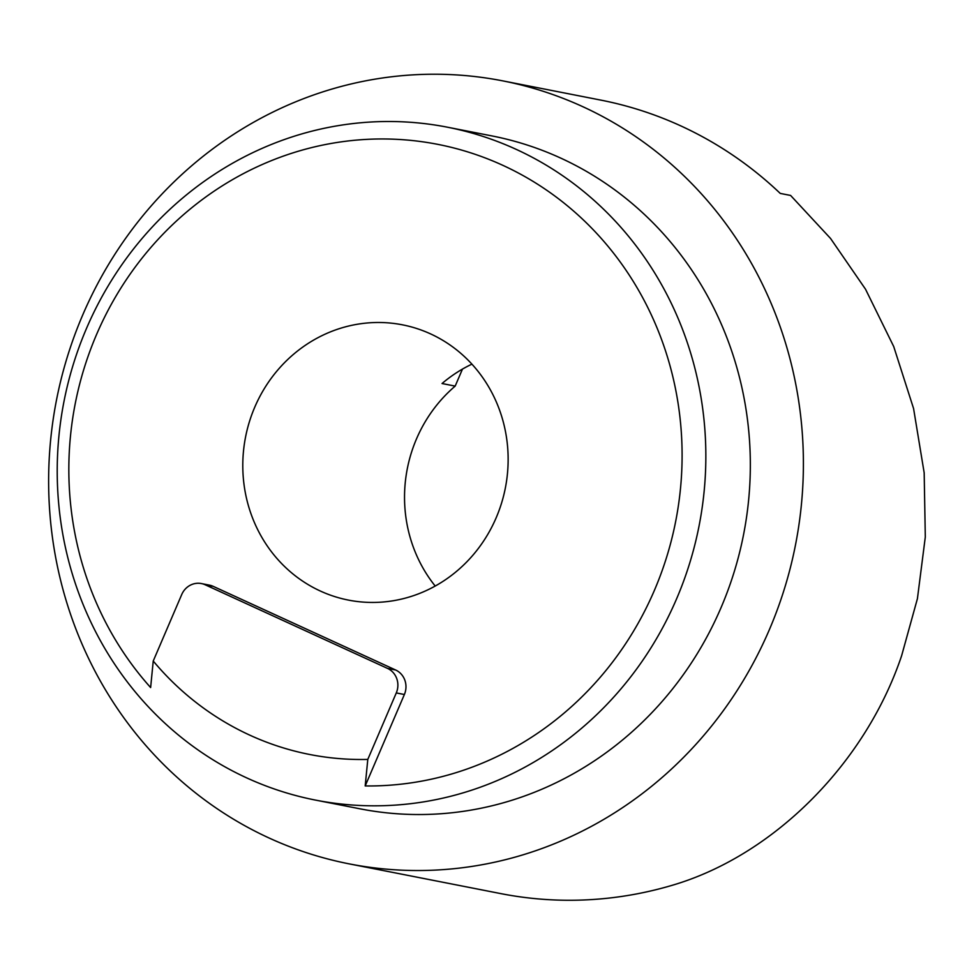 <?xml version="1.0" encoding="UTF-8"?>
<svg xmlns="http://www.w3.org/2000/svg" width="974" height="974" viewBox="0 0 974 974"><rect width="100%" height="100%" fill="white"/><g stroke="black" fill="none" stroke-linecap="round" stroke-linejoin="round"><path stroke-width="1.46" d="M96.536 334.569A324.147 305.933 101.1 0 1 502.827 165.324A324.147 305.933 101.1 0 1 654.394 590.366A324.147 305.933 101.1 0 1 365.189 785.945L367.795 759.416A299.213 282.399 -78.9 0 1 153.235 661.029L150.629 687.559A324.147 305.933 101.1 0 1 96.536 334.569M676.553 598.925A342.848 323.587 -78.9 0 0 447.529 127.217A342.848 323.587 -78.9 0 0 86.516 328.384A342.848 323.587 -78.9 0 0 315.539 800.104A342.848 323.587 -78.9 0 0 676.553 598.925M315.539 800.104L360.015 808.822A342.848 323.587 -78.9 0 0 721.04 607.654A342.848 323.587 -78.9 0 0 492.004 135.934L447.529 127.217M254.774 407.132A140.256 132.379 -78.9 0 0 348.473 600.106A140.256 132.379 -78.9 0 0 496.156 517.803A140.256 132.379 -78.9 0 0 402.469 324.829A140.256 132.379 -78.9 0 0 254.774 407.132M462.467 369.097L455.175 386.106A140.256 132.379 -78.9 0 0 416.519 438.848A140.256 132.379 -78.9 0 0 435.208 586.044M769.314 629.788A398.963 376.536 -78.9 0 0 502.803 80.879A398.963 376.536 -78.9 0 0 82.717 314.967A398.963 376.536 -78.9 0 0 349.228 863.877A398.963 376.536 -78.9 0 0 769.314 629.788M349.228 863.877L500.855 893.621A398.963 376.536 -78.9 0 0 676.881 883.881C776.388 852.761 865.923 761.875 901.62 655.745L917.423 598.645L925.3 537.027L924.18 472.865L913.575 408.544L893.718 346.549L865.533 289.229L830.542 238.447L790.608 195.445L780.247 193.412A398.963 376.536 -78.9 0 0 600.861 100.115L502.803 80.879M455.175 386.106L442.038 383.525A140.256 132.379 101.1 0 1 471.915 364.142M153.235 661.029L181.724 594.542A18.701 17.654 101.1 0 1 201.423 583.572A18.701 17.654 101.1 0 1 205.173 584.777L387.542 668.408A18.701 17.654 101.1 0 1 396.284 692.928L367.795 759.416M201.423 583.572L209.507 585.155A18.701 17.654 101.1 0 1 213.257 586.372L395.627 669.99A18.701 17.654 101.1 0 1 404.38 694.511L365.189 785.945M404.38 694.511L396.284 692.928M213.257 586.372L205.173 584.777M395.627 669.99L387.542 668.408"/></g></svg>
